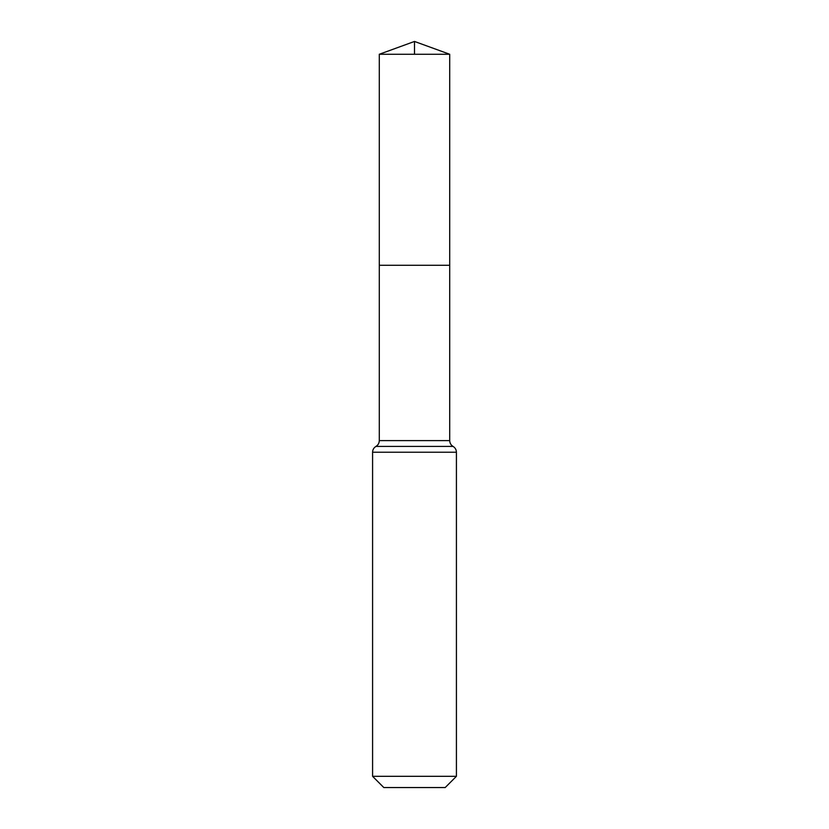 <?xml version="1.0" encoding="UTF-8"?>
<svg xmlns="http://www.w3.org/2000/svg" width="829" height="829" viewBox="0 0 829 829"><rect width="100%" height="100%" fill="white"/><g stroke="black" fill="none" stroke-linecap="round" stroke-linejoin="round"><path stroke-width="1.24" d="M379.288 440.603L379.288 265.28L449.712 265.28L379.288 265.28L379.288 54.268L449.712 54.268L449.712 440.603L379.288 440.603C379.205 443.142 378.086 445.08 375.941 446.416L453.059 446.416C450.914 445.08 449.795 443.142 449.712 440.603M372.584 776.317L456.416 776.317L445.183 787.55L383.817 787.55L372.584 776.317L372.584 452.219C372.667 449.691 373.786 447.753 375.941 446.416M379.288 54.268L414.5 41.45L449.712 54.268M414.5 54.268L414.5 41.45L379.288 54.268L379.288 265.28M372.584 452.219L456.416 452.219C456.333 449.691 455.214 447.753 453.059 446.416M456.416 776.317L456.416 452.219"/></g></svg>
